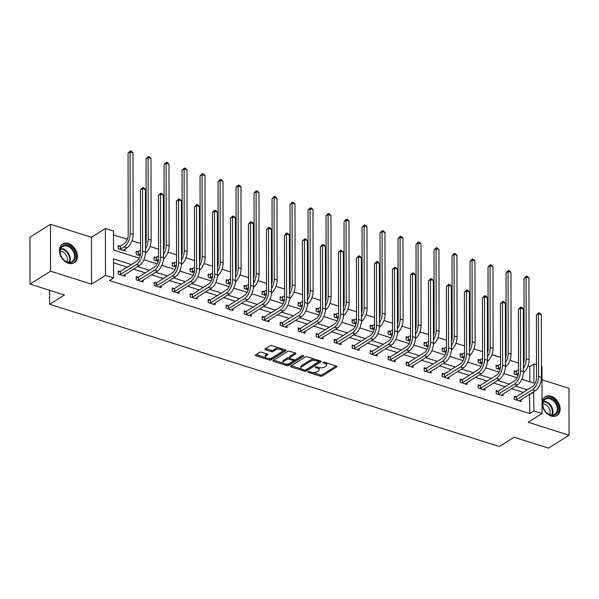 <?xml version="1.0" encoding="UTF-8"?>
<svg xmlns="http://www.w3.org/2000/svg" width="599" height="599" viewBox="0 0 599 599"><rect width="100%" height="100%" fill="white"/><g stroke="black" fill="none" stroke-linecap="round" stroke-linejoin="round"><path stroke-width="0.9" d="M308.036 371.762A0.973 0.434 179.9 0 0 307.856 372.009A0.973 0.434 179.9 0 0 308.26 372.368L320.293 376.172A1.393 0.621 179.9 0 0 322.232 376.022L336.75 366.91A1.393 0.621 179.9 0 0 337.005 366.543A1.393 0.621 179.9 0 0 336.421 366.041L324.388 362.238A0.973 0.434 179.9 0 0 323.033 362.343A0.973 0.434 179.9 0 0 322.854 362.59A0.973 0.434 179.9 0 0 323.265 362.942L324.823 363.436A4.448 1.984 179.9 0 1 326.687 365.053A4.448 1.984 179.9 0 1 325.863 366.206L324.651 366.962A4.448 1.984 179.9 0 1 318.451 367.442L316.893 366.947A0.973 0.434 179.9 0 0 315.538 367.052A0.973 0.434 179.9 0 0 315.351 367.299A0.973 0.434 179.9 0 0 315.763 367.651L317.32 368.145A4.448 1.984 179.9 0 1 319.192 369.763A4.448 1.984 179.9 0 1 318.361 370.916L317.156 371.672A4.448 1.984 179.9 0 1 310.948 372.151L309.391 371.657A0.973 0.434 179.9 0 0 308.036 371.762M68.428 263.298A11.044 8.049 57.9 0 0 74.291 262.766A11.044 8.049 57.9 0 0 76.844 252.643A11.044 8.049 57.9 0 0 68.398 243.523A11.044 8.049 57.9 0 0 62.536 244.055A11.044 8.049 57.9 0 0 59.982 254.178A11.044 8.049 57.9 0 0 68.428 263.298M551.147 416.006A11.044 8.049 57.9 0 0 557.003 415.474A11.044 8.049 57.9 0 0 559.556 405.351A11.044 8.049 57.9 0 0 551.11 396.231A11.044 8.049 57.9 0 0 545.255 396.763A11.044 8.049 57.9 0 0 542.694 406.878A11.044 8.049 57.9 0 0 551.147 416.006M261.598 352.234A1.393 0.621 179.9 0 0 259.659 352.384L255.593 354.937A1.393 0.621 179.9 0 0 255.331 355.304A1.393 0.621 179.9 0 0 255.915 355.806L269.28 360.029A1.393 0.621 179.9 0 0 271.22 359.887L285.73 350.767A1.393 0.621 179.9 0 0 285.993 350.408A1.393 0.621 179.9 0 0 285.409 349.906L272.043 345.675A1.393 0.621 179.9 0 0 270.104 345.825L265.185 348.91A1.393 0.621 179.9 0 0 264.93 349.277A1.393 0.621 179.9 0 0 265.514 349.779L271.235 351.591A1.393 0.621 179.9 0 0 273.174 351.441L275.607 349.906A3.721 1.662 179.9 0 1 279.77 349.284A3.721 1.662 179.9 0 1 282.361 350.857A3.721 1.662 179.9 0 1 281.665 351.823L272.111 357.828A3.721 1.662 179.9 0 1 267.955 358.449A3.721 1.662 179.9 0 1 265.364 356.877A3.721 1.662 179.9 0 1 266.053 355.911L267.648 354.908A1.393 0.621 179.9 0 0 267.903 354.548A1.393 0.621 179.9 0 0 267.319 354.046L261.598 352.234M30.032 284.098L29.95 237.204L50.488 224.303L50.571 271.205L30.032 284.098L64.415 294.978L49.627 304.262L499.341 446.532L514.129 437.248L548.512 448.119L569.05 435.226L528.093 422.265L542.058 413.497L533.986 410.944L529.875 413.52L109.46 280.527L113.57 277.943L105.491 275.39L105.417 228.489L113.488 231.042L113.525 250.06L139.148 258.162M50.571 271.205L91.527 284.158L105.491 275.39M290.807 366.079A1.393 0.621 179.9 0 0 290.552 366.446A1.393 0.621 179.9 0 0 291.136 366.947L304.502 371.17A1.393 0.621 179.9 0 0 306.433 371.028L320.952 361.908A1.393 0.621 179.9 0 0 321.214 361.549A1.393 0.621 179.9 0 0 320.63 361.047L307.265 356.817A1.393 0.621 179.9 0 0 305.325 356.967L290.807 366.079M286.891 365.6L273.526 361.377A1.393 0.621 179.9 0 1 272.942 360.875A1.393 0.621 179.9 0 1 273.196 360.508L287.715 351.396A1.393 0.621 179.9 0 1 289.654 351.246L295.374 353.058A1.393 0.621 179.9 0 1 295.958 353.56A1.393 0.621 179.9 0 1 295.696 353.919L289.811 357.618A1.393 0.621 179.9 0 0 289.557 357.977A1.393 0.621 179.9 0 0 290.141 358.479L293.929 359.685A1.393 0.621 179.9 0 0 295.869 359.535L302.001 355.686A0.973 0.434 179.9 0 1 303.087 355.521A0.973 0.434 179.9 0 1 303.768 355.933A0.973 0.434 179.9 0 1 303.588 356.188L288.83 365.457A1.393 0.621 179.9 0 1 286.891 365.6L286.884 364.334L285.933 364.035M569.05 435.226L568.968 388.324L541.998 379.796M49.597 290.29L49.627 304.262M529.875 413.52L529.471 394.389M523.226 392.412L511.471 388.699M505.227 386.722L493.471 383.001M487.227 381.024L475.479 377.31M469.234 375.333L457.479 371.612M451.234 369.643L439.479 365.922M433.234 363.945L421.479 360.231M415.242 358.254L403.486 354.533M397.242 352.556L385.486 348.843M379.242 346.866L367.487 343.145M361.242 341.175L349.494 337.454M343.249 335.477L331.494 331.756M325.25 329.787L313.494 326.066M307.25 324.089L295.494 320.375M289.25 318.398L277.502 314.677M271.257 312.7L259.502 308.987M253.257 307.01L241.502 303.289M235.257 301.319L223.502 297.598M217.265 295.621L205.509 291.908M199.265 289.931L187.509 286.21M181.265 284.233L169.51 280.519M163.265 278.542L151.517 274.821M145.272 272.844L133.517 269.131M127.273 267.154L113.548 262.811M516.038 396.793L514.167 396.201L514.167 399.368L521.093 401.555L521.085 399.653M498.039 391.095L496.167 390.503L496.174 393.67L503.093 395.864L503.093 393.962M480.039 385.404L478.167 384.813L478.174 387.98L485.093 390.174L485.093 388.264M462.046 379.714L460.167 379.115L460.174 382.289L467.1 384.476L467.093 382.574M444.046 374.016L442.174 373.424L442.174 376.591L449.1 378.785L449.1 376.876M426.046 368.325L424.174 367.734L424.182 370.901L431.1 373.087L431.1 371.185M408.046 362.627L406.174 362.036L406.182 365.203L413.108 367.397L413.1 365.487M390.054 356.937L388.182 356.345L388.182 359.512L395.108 361.699L395.1 359.797M372.054 351.239L370.182 350.647L370.189 353.822L377.108 356.008L377.108 354.106M354.054 345.548L352.182 344.957L352.19 348.124L359.108 350.318L359.108 348.408M336.054 339.858L334.182 339.259L334.19 342.433L341.116 344.62L341.108 342.718M318.062 334.16L316.19 333.568L316.19 336.735L323.116 338.929L323.108 337.02M300.062 328.469L298.19 327.878L298.197 331.045L305.116 333.231L305.116 331.329M282.062 322.771L280.19 322.18L280.197 325.347L287.116 327.541L287.116 325.639M264.069 317.081L262.19 316.489L262.197 319.656L269.123 321.843L269.116 319.941M246.069 311.39L244.197 310.791L244.197 313.966L251.123 316.152L251.123 314.25M228.069 305.692L226.197 305.101L226.205 308.268L233.123 310.462L233.123 308.552M210.069 300.002L208.197 299.41L208.205 302.577L215.131 304.764L215.123 302.862M192.077 294.304L190.205 293.712L190.205 296.879L197.131 299.073L197.123 297.164M174.077 288.613L172.205 288.022L172.213 291.189L179.131 293.375L179.131 291.473M156.077 282.915L154.205 282.324L154.213 285.498L161.131 287.685L161.131 285.783M138.077 277.225L136.205 276.633L136.213 279.8L143.139 281.994L143.131 280.085M120.085 271.534L118.213 270.935L118.213 274.11L125.139 276.296L125.131 274.394M529.823 381.75L529.793 366.618L527.936 366.034M518.509 363.054L509.936 360.336M500.509 357.356L491.936 354.645M482.509 351.665L473.944 348.955M464.517 345.967L455.944 343.257M446.517 340.277L437.944 337.566M428.517 334.586L419.944 331.868M410.525 328.888L401.951 326.178M392.525 323.198L383.952 320.487M374.525 317.5L365.952 314.789M356.525 311.809L347.952 309.099M338.532 306.119L329.959 303.401M320.532 300.421L311.959 297.71M302.532 294.73L293.959 292.012M284.532 289.032L275.967 286.322M266.54 283.342L257.967 280.632M248.54 277.644L239.967 274.934M230.54 271.953L221.967 269.243M212.548 266.263L203.974 263.545M194.548 260.565L185.975 257.855M176.548 254.874L167.975 252.164M158.548 249.177L149.975 246.466M140.555 243.486L131.982 240.776M127.332 239.301L113.496 234.928M515.994 371.44L514.122 370.848L514.122 374.016L518.06 375.259M497.994 365.749L496.122 365.15L496.129 368.325L500.06 369.568M479.994 360.051L478.122 359.46L478.129 362.627L482.068 363.878M462.001 354.361L460.129 353.769L460.129 356.937L464.068 358.18M444.001 348.663L442.129 348.071L442.137 351.239L446.068 352.489M426.001 342.972L424.129 342.381L424.137 345.548L428.068 346.791M408.001 337.282L406.129 336.683L406.137 339.858L410.075 341.101M390.009 331.584L388.137 330.992L388.137 334.16L392.075 335.403M372.009 325.893L370.137 325.302L370.145 328.469L374.076 329.712M354.009 320.195L352.137 319.604L352.145 322.771L356.083 324.022M336.017 314.505L334.137 313.913L334.145 317.081L338.083 318.324M318.017 308.807L316.145 308.215L316.145 311.39L320.083 312.633M300.017 303.116L298.145 302.525L298.152 305.692L302.083 306.935M282.017 297.426L280.145 296.827L280.152 300.002L284.091 301.245M264.024 291.728L262.152 291.136L262.152 294.304L266.091 295.554M246.024 286.037L244.152 285.446L244.16 288.613L248.091 289.856M228.024 280.339L226.152 279.748L226.16 282.915L230.091 284.166M210.024 274.649L208.153 274.057L208.16 277.225L212.098 278.468M192.032 268.958L190.16 268.359L190.16 271.534L194.098 272.777M174.032 263.261L172.16 262.669L172.168 265.836L176.099 267.079M156.032 257.57L154.16 256.978L154.168 260.146L158.106 261.389M138.04 251.872L136.16 251.281L136.168 254.448L140.106 255.698M120.04 246.182L118.168 245.59L118.168 248.757L125.094 250.944L125.094 249.042M91.527 284.158L91.445 237.264L50.488 224.303M91.445 237.264L105.417 228.489M529.793 366.618L533.904 364.042L536.502 364.866M541.444 366.431L541.975 366.595L542.058 413.497M131.383 264.578L113.54 258.933L113.57 277.943M533.986 410.944L533.574 391.813M527.337 389.837L515.582 386.115M509.337 384.139L497.582 380.425M491.337 378.448L479.582 374.727M473.337 372.75L461.589 369.036M455.345 367.06L443.589 363.338M437.345 361.369L425.589 357.648M419.345 355.671L407.59 351.957M401.345 349.981L389.597 346.259M383.353 344.283L371.597 340.569M365.353 338.592L353.597 334.871M347.353 332.902L335.597 329.18M329.36 327.204L317.605 323.49M311.36 321.513L299.605 317.792M293.36 315.815L281.605 312.101M275.36 310.125L263.612 306.403M257.368 304.427L245.612 300.713M239.368 298.736L227.613 295.015M221.368 293.046L209.613 289.324M203.368 287.348L191.62 283.634M185.376 281.657L173.62 277.936M167.376 275.959L155.62 272.246M149.376 270.269L137.62 266.548M521.796 379.219L533.934 383.053L533.904 364.042M143.842 259.652L157.148 263.859M161.842 265.342L175.14 269.55M179.842 271.04L193.14 275.248M197.835 276.731L211.14 280.938M215.835 282.421L229.14 286.629M233.835 288.119L247.132 292.327M251.827 293.81L265.132 298.017M269.827 299.507L283.132 303.715M287.827 305.198L301.125 309.406M305.827 310.896L319.125 315.104M323.819 316.586L337.125 320.794M341.819 322.277L355.125 326.485M359.819 327.975L373.117 332.183M377.819 333.665L391.117 337.873M395.812 339.363L409.117 343.571M413.812 345.054L427.117 349.262M431.812 350.744L445.109 354.952M449.804 356.442L463.109 360.65M467.804 362.133L481.109 366.341M485.804 367.831L499.102 372.039M503.804 373.521L517.102 377.729M529.845 394.509L533.949 391.926M319.192 369.763L319.185 368.49A4.448 1.984 179.9 0 0 318.541 367.464M326.687 365.053L326.687 363.78A4.448 1.984 179.9 0 0 326.043 362.762M312.603 372.473L320.293 374.907A1.393 0.621 179.9 0 0 322.232 374.757L336.211 365.974M305.692 369.995A1.393 0.621 179.9 0 0 306.433 369.755L320.413 360.98M291.346 365.742L301.514 368.962M304.382 370.07A0.973 0.434 179.9 0 0 305.737 369.965L318.481 361.968A0.973 0.434 179.9 0 0 318.661 361.714A0.973 0.434 179.9 0 0 318.249 361.362L316.609 360.838A4.448 1.984 179.9 0 0 310.409 361.317L301.694 366.783A4.448 1.984 179.9 0 0 300.87 367.936A4.448 1.984 179.9 0 0 302.742 369.553L304.382 370.07M314.954 359.25A4.448 1.984 179.9 0 0 310.402 360.044L310.409 361.317M300.87 367.936L300.87 366.67A4.448 1.984 179.9 0 1 301.694 365.517L310.402 360.044M283.559 363.286L273.736 360.171M295.165 352.991L289.811 356.353A1.393 0.621 179.9 0 0 289.549 356.712L289.557 357.977M302.645 355.507L288.823 364.185L288.83 365.457M283.701 361.452A3.721 1.662 179.9 0 0 283.013 362.417A3.721 1.662 179.9 0 0 285.603 363.997A3.721 1.662 179.9 0 0 289.759 363.368L293.128 361.257A1.393 0.621 179.9 0 0 293.39 360.898A1.393 0.621 179.9 0 0 292.806 360.388L289.01 359.19A1.393 0.621 179.9 0 0 287.071 359.34L283.701 361.452L283.701 360.186A3.721 1.662 179.9 0 0 283.013 361.152L283.013 362.417M293.39 360.898L293.383 359.625A1.393 0.621 179.9 0 0 293.353 359.497M283.701 360.186L287.071 358.075A1.393 0.621 179.9 0 1 289.01 357.925L289.587 358.105M286.884 364.334A1.393 0.621 179.9 0 0 288.823 364.185M265.364 356.877L265.364 355.604A3.721 1.662 179.9 0 1 266.053 354.638L267.109 353.979M282.361 350.857L282.354 349.591A3.721 1.662 179.9 0 0 281.889 348.79M279.269 347.959A3.721 1.662 179.9 0 0 275.607 348.64L275.607 349.906M265.724 348.581L271.227 350.318A1.393 0.621 179.9 0 0 273.166 350.168L275.607 348.64M268.449 358.502L269.28 358.764A1.393 0.621 179.9 0 0 271.212 358.614L285.199 349.838M256.125 354.601L265.829 357.67M514.122 371.979L518.524 369.987M518.457 373.199L516.001 374.607M523.451 364.117A7.083 3.684 -72.4 0 0 524.155 360.111L524.013 278.415L526.311 276.139L527.464 276.506L528.947 278.041L529.089 359.729A10.625 5.518 107.6 0 1 523.421 372.78M528.947 278.041L526.064 277.127L526.207 358.816A10.625 5.518 107.6 0 1 523.459 368.49M526.311 276.139L526.064 277.127L524.013 278.415M516.398 371.328L516.405 374.495M519.221 400.963L535.319 390.72L532.429 389.807L516.046 399.96M514.167 397.324L516.443 396.673L532.429 386.64A7.083 3.684 -72.4 0 0 536.524 377.722L536.412 315.037L538.711 312.76L539.864 313.127L541.354 314.662L541.459 377.34A10.625 5.518 107.6 0 1 535.319 390.72M541.354 314.662L538.464 313.749L538.576 376.427A10.625 5.518 107.6 0 1 532.429 389.807M538.711 312.76L538.464 313.749L536.412 315.037M516.443 396.673L516.443 399.847M543.735 408.675A9.562 6.963 -122.1 0 1 546.565 397.886A9.562 6.963 -122.1 0 1 557.205 404.385A9.562 6.963 -122.1 0 1 554.375 415.174A9.562 6.963 -122.1 0 1 543.735 408.675M556.299 404.804A8.85 6.447 57.9 0 0 545.352 399.293A8.85 6.447 57.9 0 0 543.817 408.773A8.85 6.447 57.9 0 0 554.764 414.283A8.85 6.447 57.9 0 0 556.299 404.804M542.874 403.816A6.971 5.077 -122.1 0 1 549.358 408.75A6.971 5.077 -122.1 0 1 549.612 414.545M556.186 415.901A10.977 7.997 57.9 0 0 556.306 415.826A10.977 7.997 57.9 0 0 558.201 404.07A10.977 7.997 57.9 0 0 544.633 397.234A10.977 7.997 57.9 0 0 544.506 397.309M67.739 245.268A9.562 6.963 -122.1 0 1 75.541 256.29A9.562 6.963 -122.1 0 1 67.769 262.377A9.562 6.963 -122.1 0 1 59.967 251.363A9.562 6.963 -122.1 0 1 67.739 245.268M67.358 262.003A8.85 6.447 57.9 0 0 72.052 261.576A8.85 6.447 57.9 0 0 74.104 253.467A8.85 6.447 57.9 0 0 67.328 246.159A8.85 6.447 57.9 0 0 62.64 246.586A8.85 6.447 57.9 0 0 60.589 254.695A8.85 6.447 57.9 0 0 67.358 262.003M60.162 251.116A6.971 5.077 -122.1 0 1 61.727 251.37A6.971 5.077 -122.1 0 1 66.901 261.845M73.467 263.193A10.977 7.997 57.9 0 0 73.595 263.118A10.977 7.997 57.9 0 0 76.133 253.063A10.977 7.997 57.9 0 0 67.739 244.003A10.977 7.997 57.9 0 0 61.922 244.527A10.977 7.997 57.9 0 0 61.794 244.609L61.922 244.527M496.122 366.281L500.524 364.297M500.464 367.509L498.001 368.917M505.451 358.427A7.083 3.684 -72.4 0 0 506.155 354.413L506.013 272.725L508.311 270.441L509.464 270.808L510.954 272.343L511.097 354.039A10.625 5.518 107.6 0 1 505.429 367.09M510.954 272.343L508.072 271.429L508.214 353.125A10.625 5.518 107.6 0 1 505.459 362.792M508.311 270.441L508.072 271.429L506.013 272.725M498.398 365.63L498.405 368.797M478.129 360.591L482.524 358.606M482.465 361.811L480.001 363.219M487.451 352.729A7.083 3.684 -72.4 0 0 488.155 348.723L488.013 267.027L490.319 264.751L491.472 265.117L492.955 266.652L493.097 348.341A10.625 5.518 107.6 0 1 487.429 361.392M492.955 266.652L490.072 265.739L490.214 347.427A10.625 5.518 107.6 0 1 487.459 357.101M490.319 264.751L490.072 265.739L488.013 267.027M480.398 359.939L480.405 363.106M501.221 395.273L517.319 385.022L514.436 384.109L498.046 394.269M496.167 391.634L498.443 390.982L514.429 380.942A7.083 3.684 -72.4 0 0 518.524 372.024L518.412 309.346L520.718 307.07L521.871 307.437L523.354 308.972L523.466 371.65A10.625 5.518 107.6 0 1 517.319 385.022M523.354 308.972L520.471 308.058L520.576 370.736A10.625 5.518 107.6 0 1 514.436 384.109M520.718 307.07L520.471 308.058L518.412 309.346M498.443 390.982L498.45 394.149M483.221 389.575L499.319 379.332L496.436 378.418L480.046 388.571M478.167 385.936L480.443 385.284L496.429 375.251A7.083 3.684 -72.4 0 0 500.524 366.333L500.42 303.656L502.718 301.379L503.871 301.739L505.354 303.274L505.466 365.952A10.625 5.518 107.6 0 1 499.319 379.332M505.354 303.274L502.471 302.36L502.583 365.046A10.625 5.518 107.6 0 1 496.436 378.418M502.718 301.379L502.471 302.36L500.42 303.656M480.443 385.284L480.45 388.459M460.129 354.893L464.524 352.908M464.465 356.12L462.001 357.528M469.459 347.038A7.083 3.684 -72.4 0 0 470.163 343.025L470.02 261.336L472.319 259.06L473.472 259.419L474.955 260.954L475.097 342.65A10.625 5.518 107.6 0 1 469.429 355.701M474.955 260.954L472.072 260.041L472.214 341.737A10.625 5.518 107.6 0 1 469.466 351.403M472.319 259.06L472.072 260.041L470.02 261.336M462.406 354.241L462.406 357.416M442.129 349.202L446.532 347.218M446.472 350.43L444.009 351.838M451.459 341.348A7.083 3.684 -72.4 0 0 452.163 337.334L452.02 255.638L454.319 253.362L455.472 253.729L456.962 255.264L457.104 336.952A10.625 5.518 107.6 0 1 451.429 350.003M456.962 255.264L454.072 254.35L454.214 336.046A10.625 5.518 107.6 0 1 451.466 345.713M454.319 253.362L454.072 254.35L452.02 255.638M444.406 348.551L444.413 351.718M424.129 343.504L428.532 341.52M428.472 344.732L426.009 346.14M433.459 335.65A7.083 3.684 -72.4 0 0 434.163 331.636L434.02 249.948L436.319 247.672L437.48 248.038L438.962 249.566L439.104 331.262A10.625 5.518 107.6 0 1 433.436 344.313M438.962 249.566L436.079 248.66L436.222 330.349A10.625 5.518 107.6 0 1 433.466 340.015M436.319 247.672L436.079 248.66L434.02 249.948M426.406 342.853L426.413 346.027M465.228 383.884L481.319 373.641L478.436 372.728L462.046 382.881M460.174 380.245L462.45 379.594L478.429 369.553A7.083 3.684 -72.4 0 0 482.532 360.635L482.42 297.958L484.718 295.681L485.871 296.048L487.361 297.583L487.466 360.261A10.625 5.518 107.6 0 1 481.319 373.641M487.361 297.583L484.471 296.67L484.584 359.348A10.625 5.518 107.6 0 1 478.436 372.728M484.718 295.681L484.471 296.67L482.42 297.958M462.45 379.594L462.45 382.761M447.228 378.194L463.327 367.943L460.436 367.03L444.054 377.183M442.174 374.555L444.451 373.903L460.436 363.863A7.083 3.684 -72.4 0 0 464.532 354.945L464.42 292.267L466.718 289.991L467.879 290.35L469.361 291.885L469.466 354.571A10.625 5.518 107.6 0 1 463.327 367.943M469.361 291.885L466.479 290.979L466.584 353.657A10.625 5.518 107.6 0 1 460.436 367.03M466.718 289.991L466.479 290.979L464.42 292.267M444.451 373.903L444.458 377.071M429.228 372.496L445.327 362.253L442.444 361.339L426.054 371.492M424.174 368.857L426.451 368.205L442.436 358.172A7.083 3.684 -72.4 0 0 446.532 349.254L446.427 286.569L448.726 284.293L449.879 284.66L451.361 286.195L451.474 348.873A10.625 5.518 107.6 0 1 445.327 362.253M451.361 286.195L448.479 285.281L448.584 347.959A10.625 5.518 107.6 0 1 442.444 361.339M448.726 284.293L448.479 285.281L446.427 286.569M426.451 368.205L426.458 371.373M406.137 337.814L410.532 335.829M410.472 339.041L408.009 340.449M415.459 329.959A7.083 3.684 -72.4 0 0 416.17 325.946L416.028 244.25L418.327 241.974L419.48 242.34L420.962 243.875L421.104 325.571A10.625 5.518 107.6 0 1 415.436 338.615M420.962 243.875L418.08 242.962L418.222 324.658A10.625 5.518 107.6 0 1 415.466 334.324M418.327 241.974L418.08 242.962L416.028 244.25M408.406 337.162L408.413 340.329M411.228 366.805L427.327 356.555L424.444 355.641L408.054 365.794M406.182 363.166L408.451 362.515L424.436 352.474A7.083 3.684 -72.4 0 0 428.532 343.556L428.427 280.879L430.726 278.602L431.879 278.969L433.362 280.504L433.474 343.182A10.625 5.518 107.6 0 1 427.327 356.555M433.362 280.504L430.479 279.591L430.591 342.269A10.625 5.518 107.6 0 1 424.444 355.641M430.726 278.602L430.479 279.591L428.427 280.879M408.451 362.515L408.458 365.682M388.137 332.123L392.532 330.131M392.472 333.344L390.009 334.751M397.466 324.261A7.083 3.684 -72.4 0 0 398.17 320.255L398.028 238.559L400.327 236.283L401.48 236.65L402.962 238.185L403.105 319.873A10.625 5.518 107.6 0 1 397.436 332.924M402.962 238.185L400.08 237.271L400.222 318.96A10.625 5.518 107.6 0 1 397.474 328.634M400.327 236.283L400.08 237.271L398.028 238.559M390.413 331.472L390.413 334.639M393.236 361.107L409.327 350.864L406.444 349.951L390.054 360.104M388.182 357.468L390.458 356.817L406.444 346.784A7.083 3.684 -72.4 0 0 410.54 337.866L410.427 275.188L412.726 272.904L413.879 273.271L415.369 274.806L415.474 337.484A10.625 5.518 107.6 0 1 409.327 350.864M415.369 274.806L412.479 273.893L412.591 336.578A10.625 5.518 107.6 0 1 406.444 349.951M412.726 272.904L412.479 273.893L410.427 275.188M390.458 356.817L390.458 359.992M370.137 326.425L374.54 324.441M374.48 327.653L372.016 329.061M379.466 318.571A7.083 3.684 -72.4 0 0 380.17 314.557L380.028 232.869L382.327 230.593L383.48 230.952L384.97 232.487L385.112 314.183A10.625 5.518 107.6 0 1 379.437 327.234M384.97 232.487L382.08 231.573L382.222 313.27A10.625 5.518 107.6 0 1 379.474 322.936M382.327 230.593L382.08 231.573L380.028 232.869M372.413 325.774L372.421 328.941M375.236 355.417L391.334 345.166L388.451 344.26L372.061 354.413M370.182 351.778L372.458 351.126L388.444 341.086A7.083 3.684 -72.4 0 0 392.54 332.168L392.427 269.49L394.734 267.214L395.887 267.581L397.369 269.116L397.474 331.794A10.625 5.518 107.6 0 1 391.334 345.166M397.369 269.116L394.486 268.202L394.591 330.88A10.625 5.518 107.6 0 1 388.451 344.26M394.734 267.214L394.486 268.202L392.427 269.49M372.458 351.126L372.466 354.294M352.137 320.735L356.54 318.75M356.48 321.955L354.016 323.363M361.467 312.873A7.083 3.684 -72.4 0 0 362.17 308.867L362.028 227.171L364.334 224.895L365.487 225.261L366.97 226.796L367.112 308.485A10.625 5.518 107.6 0 1 361.444 321.536M366.97 226.796L364.087 225.883L364.229 307.579A10.625 5.518 107.6 0 1 361.474 317.245M364.334 224.895L364.087 225.883L362.028 227.171M354.413 320.083L354.421 323.25M357.236 349.719L373.334 339.476L370.452 338.562L354.061 348.715M352.182 346.087L354.458 345.436L370.444 335.395A7.083 3.684 -72.4 0 0 374.54 326.477L374.435 263.8L376.734 261.523L377.887 261.883L379.369 263.418L379.481 326.103A10.625 5.518 107.6 0 1 373.334 339.476M379.369 263.418L376.486 262.504L376.599 325.19A10.625 5.518 107.6 0 1 370.452 338.562M376.734 261.523L376.486 262.504L374.435 263.8M354.458 345.436L354.466 348.603M334.145 315.037L338.54 313.052M338.48 316.265L336.017 317.672M343.474 307.182A7.083 3.684 -72.4 0 0 344.178 303.169L344.036 221.48L346.334 219.204L347.487 219.563L348.97 221.098L349.112 302.794A10.625 5.518 107.6 0 1 343.444 315.845M348.97 221.098L346.087 220.192L346.229 301.881A10.625 5.518 107.6 0 1 343.482 311.547M346.334 219.204L346.087 220.192L344.036 221.48M336.421 314.385L336.421 317.56M339.244 344.028L355.334 333.785L352.452 332.872L336.061 343.025M334.19 340.389L336.458 339.738L352.444 329.705A7.083 3.684 -72.4 0 0 356.54 320.787L356.435 258.102L358.734 255.825L359.887 256.192L361.369 257.727L361.482 320.405A10.625 5.518 107.6 0 1 355.334 333.785M361.369 257.727L358.487 256.814L358.599 319.492A10.625 5.518 107.6 0 1 352.452 332.872M358.734 255.825L358.487 256.814L356.435 258.102M336.458 339.738L336.466 342.905M316.145 309.346L320.547 307.362M320.48 310.574L318.024 311.982M325.474 301.492A7.083 3.684 -72.4 0 0 326.178 297.478L326.036 215.782L328.334 213.506L329.487 213.873L330.97 215.408L331.112 297.104A10.625 5.518 107.6 0 1 325.444 310.147M330.97 215.408L328.087 214.494L328.23 296.191A10.625 5.518 107.6 0 1 325.482 305.857M328.334 213.506L328.087 214.494L326.036 215.782M318.421 308.695L318.428 311.862M321.244 338.338L337.342 328.087L334.452 327.174L318.062 337.327M316.19 334.699L318.466 334.047L334.452 324.007A7.083 3.684 -72.4 0 0 338.547 315.089L338.435 252.411L340.734 250.135L343.377 252.029L343.482 314.715A10.625 5.518 107.6 0 1 337.342 328.087M343.377 252.029L340.487 251.123L340.599 313.801A10.625 5.518 107.6 0 1 334.452 327.174M340.734 250.135L340.487 251.123L338.435 252.411M318.466 334.047L318.466 337.215M298.145 303.656L302.547 301.664M302.488 304.876L300.024 306.284M307.474 295.794A7.083 3.684 -72.4 0 0 308.178 291.788L308.036 210.092L310.334 207.816L311.487 208.182L312.978 209.717L313.12 291.406A10.625 5.518 107.6 0 1 307.452 304.457M312.978 209.717L310.087 208.804L310.237 290.493A10.625 5.518 107.6 0 1 307.482 300.166M310.334 207.816L310.087 208.804L308.036 210.092M300.421 303.004L300.428 306.171M303.244 332.64L319.342 322.397L316.459 321.483L300.069 331.636M298.19 329.001L300.466 328.349L316.452 318.316A7.083 3.684 -72.4 0 0 320.547 309.398L320.435 246.713L322.741 244.437L323.894 244.804L325.377 246.339L325.489 309.017A10.625 5.518 107.6 0 1 319.342 322.397M325.377 246.339L322.494 245.425L322.599 308.103A10.625 5.518 107.6 0 1 316.459 321.483M322.741 244.437L322.494 245.425L320.435 246.713M300.466 328.349L300.473 331.524M280.152 297.958L284.547 295.973M284.488 299.186L282.024 300.593M289.474 290.103A7.083 3.684 -72.4 0 0 290.178 286.09L290.036 204.401L292.342 202.118L293.495 202.484L294.978 204.019L295.12 285.716A10.625 5.518 107.6 0 1 289.452 298.766M294.978 204.019L292.095 203.106L292.237 284.802A10.625 5.518 107.6 0 1 289.482 294.468M292.342 202.118L292.095 203.106L290.036 204.401M282.421 297.306L282.428 300.473M285.244 326.949L301.342 316.699L298.459 315.785L282.069 325.946M280.19 323.31L282.466 322.659L298.452 312.618A7.083 3.684 -72.4 0 0 302.547 303.7L302.443 241.023L304.741 238.746L305.894 239.113L307.377 240.648L307.489 303.326A10.625 5.518 107.6 0 1 301.342 316.699M307.377 240.648L304.494 239.735L304.606 302.413A10.625 5.518 107.6 0 1 298.459 315.785M304.741 238.746L304.494 239.735L302.443 241.023M282.466 322.659L282.473 325.826M262.152 292.267L266.548 290.283M266.488 293.488L264.024 294.895M271.482 284.405A7.083 3.684 -72.4 0 0 272.186 280.399L272.043 198.703L274.342 196.427L275.495 196.794L276.978 198.329L277.12 280.018A10.625 5.518 107.6 0 1 271.452 293.068M276.978 198.329L274.095 197.415L274.237 279.104A10.625 5.518 107.6 0 1 271.489 288.778M274.342 196.427L274.095 197.415L272.043 198.703M264.429 291.616L264.429 294.783M267.251 321.251L283.342 311.008L280.459 310.095L264.069 320.248M262.197 317.612L264.473 316.961L280.452 306.928A7.083 3.684 -72.4 0 0 284.555 298.01L284.443 235.332L286.741 233.056L287.894 233.415L289.377 234.95L289.489 297.628A10.625 5.518 107.6 0 1 283.342 311.008M289.377 234.95L286.494 234.037L286.607 296.722A10.625 5.518 107.6 0 1 280.459 310.095M286.741 233.056L286.494 234.037L284.443 235.332M264.473 316.961L264.473 320.136M244.152 286.569L248.555 284.585M248.495 287.797L246.032 289.205M253.482 278.715A7.083 3.684 -72.4 0 0 254.186 274.701L254.043 193.013L256.342 190.737L257.495 191.096L258.985 192.631L259.127 274.327A10.625 5.518 107.6 0 1 253.452 287.378M258.985 192.631L256.095 191.717L256.237 273.414A10.625 5.518 107.6 0 1 253.489 283.08M256.342 190.737L256.095 191.717L254.043 193.013M246.429 285.918L246.436 289.092M249.251 315.561L265.35 305.318L262.459 304.404L246.077 314.557M244.197 311.922L246.474 311.27L262.459 301.23A7.083 3.684 -72.4 0 0 266.555 292.312L266.443 229.634L268.741 227.358L269.902 227.725L271.384 229.26L271.489 291.938A10.625 5.518 107.6 0 1 265.35 305.318M271.384 229.26L268.502 228.346L268.607 291.024A10.625 5.518 107.6 0 1 262.459 304.404M268.741 227.358L268.502 228.346L266.443 229.634M246.474 311.27L246.481 314.438M226.152 280.879L230.555 278.894M230.495 282.107L228.032 283.514M235.482 273.024A7.083 3.684 -72.4 0 0 236.186 269.011L236.043 187.315L238.342 185.039L239.503 185.405L240.985 186.94L241.127 268.629A10.625 5.518 107.6 0 1 235.459 281.68M240.985 186.94L238.103 186.027L238.245 267.723A10.625 5.518 107.6 0 1 235.489 277.389M238.342 185.039L238.103 186.027L236.043 187.315M228.429 280.227L228.436 283.394M231.251 309.87L247.35 299.62L244.467 298.706L228.077 308.859M226.197 306.231L228.474 305.58L244.459 295.539A7.083 3.684 -72.4 0 0 248.555 286.622L248.443 223.944L250.749 221.667L251.902 222.027L253.384 223.562L253.497 286.247A10.625 5.518 107.6 0 1 247.35 299.62M253.384 223.562L250.502 222.656L250.607 285.334A10.625 5.518 107.6 0 1 244.467 298.706M250.749 221.667L250.502 222.656L248.443 223.944M228.474 305.58L228.481 308.747M208.16 275.181L212.555 273.196M212.495 276.409L210.032 277.816M217.482 267.326A7.083 3.684 -72.4 0 0 218.193 263.313L218.051 181.624L220.35 179.348L221.503 179.715L222.985 181.242L223.127 262.939A10.625 5.518 107.6 0 1 217.459 275.989M222.985 181.242L220.103 180.336L220.245 262.025A10.625 5.518 107.6 0 1 217.489 271.691M220.35 179.348L220.103 180.336L218.051 181.624M210.429 274.529L210.436 277.704M213.251 304.172L229.35 293.929L226.467 293.016L210.077 303.169M208.205 300.533L210.474 299.882L226.459 289.849A7.083 3.684 -72.4 0 0 230.555 280.931L230.45 218.246L232.749 215.969L233.902 216.336L235.385 217.871L235.497 280.549A10.625 5.518 107.6 0 1 229.35 293.929M235.385 217.871L232.502 216.958L232.614 279.636A10.625 5.518 107.6 0 1 226.467 293.016M232.749 215.969L232.502 216.958L230.45 218.246M210.474 299.882L210.481 303.049M190.16 269.49L194.555 267.506M194.495 270.718L192.032 272.126M199.489 261.636A7.083 3.684 -72.4 0 0 200.193 257.622L200.051 175.926L202.35 173.65L203.503 174.017L204.985 175.552L205.128 257.248A10.625 5.518 107.6 0 1 199.46 270.291M204.985 175.552L202.103 174.638L202.245 256.335A10.625 5.518 107.6 0 1 199.497 266.001M202.35 173.65L202.103 174.638L200.051 175.926M192.436 268.839L192.436 272.006M195.259 298.482L211.35 288.231L208.467 287.318L192.077 297.471M190.205 294.843L192.481 294.191L208.459 284.151A7.083 3.684 -72.4 0 0 212.563 275.233L212.45 212.555L214.749 210.279L215.902 210.646L217.392 212.181L217.497 274.859A10.625 5.518 107.6 0 1 211.35 288.231M217.392 212.181L214.502 211.267L214.614 273.945A10.625 5.518 107.6 0 1 208.467 287.318M214.749 210.279L214.502 211.267L212.45 212.555M192.481 294.191L192.481 297.359M172.16 263.8L176.563 261.808M176.503 265.02L174.039 266.428M181.49 255.938A7.083 3.684 -72.4 0 0 182.193 251.932L182.051 170.236L184.35 167.96L185.503 168.326L186.993 169.861L187.135 251.55A10.625 5.518 107.6 0 1 181.46 264.601M186.993 169.861L184.103 168.948L184.245 250.637A10.625 5.518 107.6 0 1 181.497 260.31M184.35 167.96L184.103 168.948L182.051 170.236M174.436 263.148L174.444 266.315M177.259 292.784L193.357 282.541L190.467 281.627L174.084 291.78M172.205 289.145L174.481 288.493L190.467 278.46A7.083 3.684 -72.4 0 0 194.563 269.543L194.45 206.865L196.757 204.581L197.91 204.948L199.392 206.483L199.497 269.161A10.625 5.518 107.6 0 1 193.357 282.541M199.392 206.483L196.509 205.569L196.614 268.255A10.625 5.518 107.6 0 1 190.467 281.627M196.757 204.581L196.509 205.569L194.45 206.865M174.481 288.493L174.489 291.668M154.16 258.102L158.563 256.117M158.503 259.33L156.04 260.737M163.49 250.247A7.083 3.684 -72.4 0 0 164.193 246.234L164.051 164.545L166.357 162.269L167.51 162.629L168.993 164.163L169.135 245.86A10.625 5.518 107.6 0 1 163.467 258.91M168.993 164.163L166.11 163.25L166.252 244.946A10.625 5.518 107.6 0 1 163.497 254.612M166.357 162.269L166.11 163.25L164.051 164.545M156.436 257.45L156.444 260.617M159.259 287.093L175.357 276.843L172.475 275.937L156.084 286.09M154.205 283.454L156.481 282.803L172.467 272.762A7.083 3.684 -72.4 0 0 176.563 263.845L176.458 201.167L178.757 198.89L179.91 199.257L181.392 200.792L181.504 263.47A10.625 5.518 107.6 0 1 175.357 276.843M181.392 200.792L178.509 199.879L178.622 262.557A10.625 5.518 107.6 0 1 172.475 275.937M178.757 198.89L178.509 199.879L176.458 201.167M156.481 282.803L156.489 285.97M136.168 252.411L140.563 250.427M140.503 253.632L138.04 255.039M145.497 244.549A7.083 3.684 -72.4 0 0 146.201 240.543L146.059 158.847L148.357 156.571L149.51 156.938L150.993 158.473L151.135 240.162A10.625 5.518 107.6 0 1 145.467 253.212M150.993 158.473L148.11 157.559L148.252 239.256A10.625 5.518 107.6 0 1 145.505 248.922M148.357 156.571L148.11 157.559L146.059 158.847M138.444 251.76L138.444 254.927M141.259 281.395L157.357 271.152L154.475 270.239L138.084 280.392M136.213 277.764L138.481 277.112L154.467 267.072A7.083 3.684 -72.4 0 0 158.563 258.154L158.458 195.476L160.757 193.2L161.91 193.559L163.392 195.094L163.505 257.78A10.625 5.518 107.6 0 1 157.357 271.152M163.392 195.094L160.51 194.181L160.622 256.866A10.625 5.518 107.6 0 1 154.475 270.239M160.757 193.2L160.51 194.181L158.458 195.476M138.481 277.112L138.489 280.28M118.168 246.713L120.444 246.062L124.105 243.763A7.083 3.684 -72.4 0 0 128.201 234.845L128.059 153.157L130.357 150.881L131.51 151.24L132.993 152.775L133.135 234.471A10.625 5.518 107.6 0 1 126.995 247.844L123.222 250.352M132.993 152.775L130.11 151.869L130.253 233.558A10.625 5.518 107.6 0 1 124.105 246.938L120.047 249.349M130.357 150.881L130.11 151.869L128.059 153.157M120.444 246.062L120.451 249.236M123.267 275.705L139.365 265.462L136.475 264.548L120.085 274.701M118.213 272.066L120.489 271.414L136.475 261.381A7.083 3.684 -72.4 0 0 140.57 252.464L140.458 189.778L142.757 187.502L143.91 187.869L145.4 189.404L145.505 252.082A10.625 5.518 107.6 0 1 139.365 265.462M145.4 189.404L142.51 188.49L142.622 251.168A10.625 5.518 107.6 0 1 136.475 264.548M142.757 187.502L142.51 188.49L140.458 189.778M120.489 271.414L120.489 274.582M308.26 371.657L308.26 372.368M323.265 362.238L323.265 362.942M315.763 366.947L315.763 367.651M317.32 367.082L317.32 368.145M324.815 362.373L324.823 363.436M336.75 366.184L336.75 366.91M322.232 374.757L322.232 376.022M320.293 374.907L320.293 376.172M320.952 361.19L320.952 361.908M306.433 369.755L306.433 371.028M304.494 370.1L304.502 371.17M291.136 365.877L291.136 366.947M318.249 360.291L318.249 361.362M316.609 359.774L316.609 360.838M301.694 365.517L301.694 366.783M273.526 360.306L273.526 361.377M295.696 353.2L295.696 353.919M289.811 356.353L289.811 357.618M303.581 355.686L303.588 356.188M292.799 359.325L292.806 360.388M289.01 357.925L289.01 359.19M287.071 358.075L287.071 359.34M267.648 354.189L267.648 354.908M266.053 354.638L266.053 355.911M273.166 350.168L273.174 351.441M271.227 350.318L271.235 351.591M265.514 348.708L265.514 349.779M285.73 350.048L285.73 350.767M271.212 358.614L271.22 359.887M269.28 358.764L269.28 360.029M255.915 354.735L255.915 355.806M529.089 359.729L526.207 358.816M541.459 377.34L538.576 376.427M543.585 401.233A8.85 6.447 -122.1 0 1 552.016 407.492A8.85 6.447 -122.1 0 1 552.248 415.032M551.672 415.017A8.558 6.237 57.9 0 0 551.402 407.807A8.558 6.237 57.9 0 0 543.345 401.757M60.873 248.525A8.85 6.447 -122.1 0 1 63.052 248.847A8.85 6.447 -122.1 0 1 69.536 262.325M68.96 262.31A8.558 6.237 57.9 0 0 62.648 249.364A8.558 6.237 57.9 0 0 60.634 249.049M511.097 354.039L508.214 353.125M493.097 348.341L490.214 347.427M523.466 371.65L520.576 370.736M505.466 365.952L502.583 365.046M475.097 342.65L472.214 341.737M457.104 336.952L454.214 336.046M439.104 331.262L436.222 330.349M487.466 360.261L484.584 359.348M469.466 354.571L466.584 353.657M451.474 348.873L448.584 347.959M421.104 325.571L418.222 324.658M433.474 343.182L430.591 342.269M403.105 319.873L400.222 318.96M415.474 337.484L412.591 336.578M385.112 314.183L382.222 313.27M397.474 331.794L394.591 330.88M367.112 308.485L364.229 307.579M379.481 326.103L376.599 325.19M349.112 302.794L346.229 301.881M361.482 320.405L358.599 319.492M331.112 297.104L328.23 296.191M343.482 314.715L340.599 313.801M313.12 291.406L310.237 290.493M325.489 309.017L322.599 308.103M295.12 285.716L292.237 284.802M307.489 303.326L304.606 302.413M277.12 280.018L274.237 279.104M289.489 297.628L286.607 296.722M259.127 274.327L256.237 273.414M271.489 291.938L268.607 291.024M241.127 268.629L238.245 267.723M253.497 286.247L250.607 285.334M223.127 262.939L220.245 262.025M235.497 280.549L232.614 279.636M205.128 257.248L202.245 256.335M217.497 274.859L214.614 273.945M187.135 251.55L184.245 250.637M199.497 269.161L196.614 268.255M169.135 245.86L166.252 244.946M181.504 263.47L178.622 262.557M151.135 240.162L148.252 239.256M163.505 257.78L160.622 256.866M126.995 247.844L124.105 246.938M133.135 234.471L130.253 233.558M145.505 252.082L142.622 251.168M318.661 360.448L318.661 361.714"/></g></svg>
